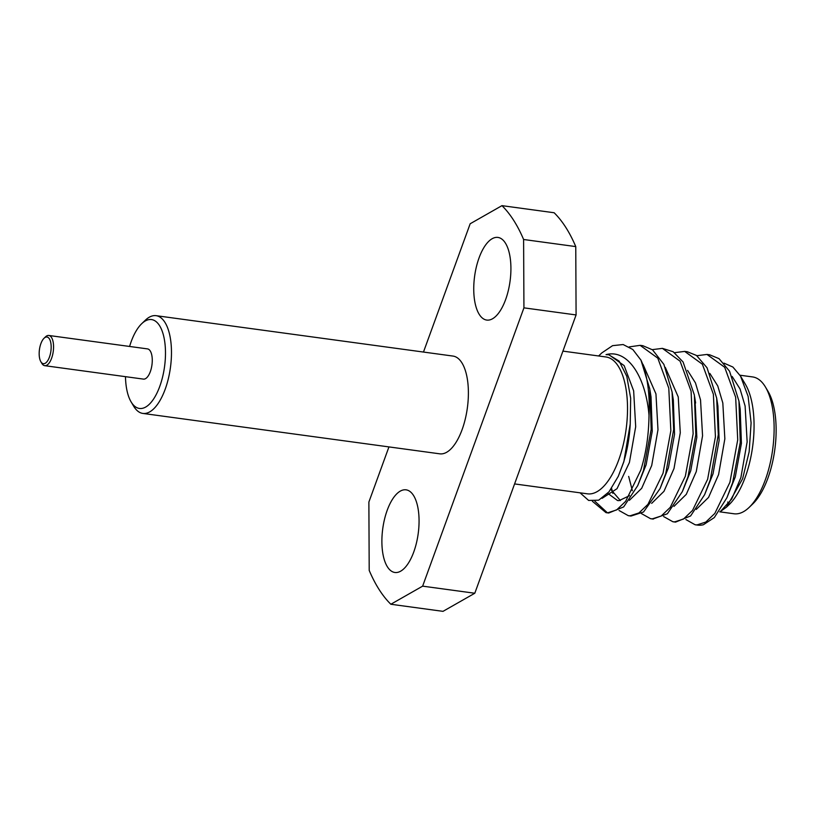 <?xml version="1.0" encoding="UTF-8"?>
<svg xmlns="http://www.w3.org/2000/svg" width="817" height="817" viewBox="0 0 817 817"><rect width="100%" height="100%" fill="white"/><g stroke="black" fill="none" stroke-linecap="round" stroke-linejoin="round"><path stroke-width="1.23" d="M49.459 357.06A13.45 5.78 -82.3 0 0 50.46 341.343A13.45 5.78 -82.3 0 0 44.036 338.258A13.45 5.78 -82.3 0 0 40.881 343.64A13.45 5.78 -82.3 0 0 40.85 361.706A13.45 5.78 -82.3 0 0 49.459 357.06M44.036 338.258L45.497 336.859A15.247 6.546 97.7 0 1 48.826 335.47A15.247 6.546 97.7 0 1 51.634 358.173A15.247 6.546 97.7 0 1 44.721 365.679A15.247 6.546 97.7 0 1 41.881 363.442L40.85 361.706M125.481 376.668A44.843 19.251 -82.3 0 0 131.088 401.852A44.843 19.251 -82.3 0 0 159.775 386.37A44.843 19.251 -82.3 0 0 163.114 333.969A44.843 19.251 -82.3 0 0 141.719 323.685A44.843 19.251 -82.3 0 0 131.18 341.639A44.843 19.251 -82.3 0 0 129.586 346.459M141.719 323.685L145.355 320.193A49.326 21.181 97.7 0 1 156.139 315.679A49.326 21.181 97.7 0 1 165.218 389.147A49.326 21.181 97.7 0 1 142.842 413.422A49.326 21.181 97.7 0 1 133.661 406.182L131.088 401.852M479.038 257.947A41.698 17.903 -82.3 0 0 486.718 320.07A41.698 17.903 -82.3 0 0 505.631 299.543A41.698 17.903 -82.3 0 0 497.962 237.43A41.698 17.903 -82.3 0 0 479.038 257.947M387.176 510.359A41.698 17.903 -82.3 0 0 394.846 572.472A41.698 17.903 -82.3 0 0 413.77 551.955A41.698 17.903 -82.3 0 0 406.09 489.832A41.698 17.903 -82.3 0 0 387.176 510.359M765.478 387.064L768.051 391.394A64.563 27.727 97.7 0 1 767.919 478.108A64.563 27.727 97.7 0 1 752.733 503.956L749.097 507.449A69.047 29.657 -82.3 0 0 765.335 479.793A69.047 29.657 -82.3 0 0 765.478 387.064A69.047 29.657 -82.3 0 0 752.631 376.933L739.977 375.217M44.721 365.679L143.424 379.108A15.247 6.546 -82.3 0 0 150.338 371.602A15.247 6.546 -82.3 0 0 147.53 348.9L48.826 335.47M142.842 413.422L439.75 453.823A49.326 21.181 -82.3 0 0 462.136 429.548A49.326 21.181 -82.3 0 0 453.057 356.079L156.139 315.679M685.912 519.581L695.155 524.78L697.32 525.076A85.193 36.581 -82.3 0 0 703.376 524.749L714.303 517.58L726.905 497.727L732.624 482.694L740.273 442.354L738.956 401.137L729.561 371.214L719.011 358.643L709.687 354.803L706.991 354.435M695.155 524.78L697.003 524.902L705.806 522.063L714.824 513.444L729.918 482.326L737.72 439.832L735.657 397.266L724.679 367.262L706.981 354.435L696.86 355.712M663.618 516.548L672.871 521.746L675.567 522.114L690.62 515.935L704.611 494.693L710.33 479.661L718.286 434.726L716.662 398.093L707.042 367.773L696.482 355.446L687.393 351.77L684.697 351.402L674.566 352.678M672.871 521.746L674.709 521.869L683.512 519.03L692.54 510.411L707.624 479.293L715.426 436.799L713.374 394.233L702.385 364.229L684.687 351.402M652.865 519.02L667.377 513.77L682.328 491.66L688.037 476.628L695.818 434.654L694.379 395.06L683.094 362.002L673.167 351.729L662.403 348.369L652.272 349.645M641.325 513.515L650.577 518.713L652.426 518.826L661.219 515.997L670.246 507.377L685.33 476.26L693.143 433.766L691.08 391.2L680.101 361.196L662.393 348.369M619.041 510.482L628.293 515.68L630.99 516.048L643.53 512.004L660.034 488.627L665.753 473.594L673.657 429.548L672.085 392.027L663.894 364.402L652.528 349.829L642.826 345.703L640.109 345.336L629.243 346.898M628.293 515.68L630.132 515.793L638.935 512.953L647.952 504.344L663.047 473.227L670.849 430.733L668.786 388.167L657.808 358.163L640.109 345.336M611.586 488.382L612.862 493.366M594.878 501.24L607.358 512.759M592.407 501.301L606 512.647L608.696 513.015L623.667 506.908L637.74 485.594L643.459 470.561L651.18 429.344L649.801 388.994L640.977 360.154A85.193 36.581 97.7 0 1 649.004 415.21C645.777 377.005 627.783 348.706 606.03 354.649L608.706 354.741L619.123 361.104L626.792 376.29L630.663 398.226L630.224 423.992C629.488 437.626 627.272 450.392 623.575 462.31L618.275 476.342L608.971 491.865L598.698 500.188L588.638 500.443L580.05 492.825M606 512.647L607.838 512.759L616.641 509.92L625.669 501.311L640.753 470.194C646.012 453.66 648.759 435.328 649.004 415.21M726.517 507.132L729.04 504.712A69.047 29.657 -82.3 0 0 745.278 477.067A69.047 29.657 -82.3 0 0 745.421 384.337L740.529 376.106L748.127 396.398L751.099 422.879L749.158 451.781L742.602 478.813L726.517 507.132L720.431 511.493L731.736 498.993L740.876 477.639L747.147 441.864L745.114 406.039L740.059 388.994L732.144 376.453M723.923 363.126L732.88 367.027L740.529 376.106M514.587 483.919L587.423 493.825A69.047 29.657 -82.3 0 0 618.755 459.848A69.047 29.657 -82.3 0 0 606.051 356.988L562.923 351.116M640.977 360.154L632.818 349.513L623.136 344.539L612.576 345.662L601.823 352.903L598.616 355.977M523.605 239.493L575.76 246.591L576.087 314.943L474.8 593.244L442.998 611.351L390.843 604.253L422.634 586.146L523.932 307.846L523.605 239.493A215.228 92.423 -82.3 0 0 501.965 205.649L470.173 223.756L423.472 352.056M575.76 246.591A215.228 92.423 -82.3 0 0 554.13 212.747L501.965 205.649M388.943 446.909L368.875 502.057L369.202 570.409A215.228 92.423 -82.3 0 0 390.843 604.253M728.723 503.517A64.563 27.727 97.7 0 1 727.651 502.047M719.746 511.83L734.003 513.77A69.047 29.657 -82.3 0 0 749.097 507.449M696.258 509.43L708.564 497.39L718.582 474.606L724.853 438.831L722.82 403.006L717.765 385.961L709.85 373.42M673.954 506.397L686.27 494.367L696.288 471.572L702.559 435.798L700.537 399.973L695.471 382.928L687.567 370.387M628.671 476.403L632.358 490.711M651.67 503.364L663.976 491.334L674.005 468.539L680.275 432.765L678.243 396.939L665.293 367.374M610.82 489.465L620.379 500.535M629.386 500.331L641.692 488.29L651.711 465.506L657.981 429.732L655.949 393.906L642.989 364.331M602.078 498.35L617.029 488.678L629.417 462.473L635.687 426.699L633.655 390.873L624.147 365.618L608.992 354.782M726.905 497.727L735.3 476.883L741.417 443.386L740.192 409.051L738.956 401.127M704.611 494.693L713.016 473.85L719.134 440.353L717.908 406.018L716.662 398.093M682.818 490.557L690.722 470.817L696.84 437.32L694.991 399.401M660.034 488.627L668.429 467.784L674.546 434.287L673.32 399.952L672.085 392.027M607.725 493.315L617.54 500.525L619.061 500.627L629.519 495.694M637.74 485.594L646.135 464.75L652.252 431.253L651.026 396.919L649.964 390.118M618.275 476.342L623.851 461.717L630.224 423.992M422.634 586.146L474.8 593.244M576.087 314.943L523.932 307.846M653.294 519.081L650.577 518.713M695.614 402.985L694.634 396.725"/></g></svg>
